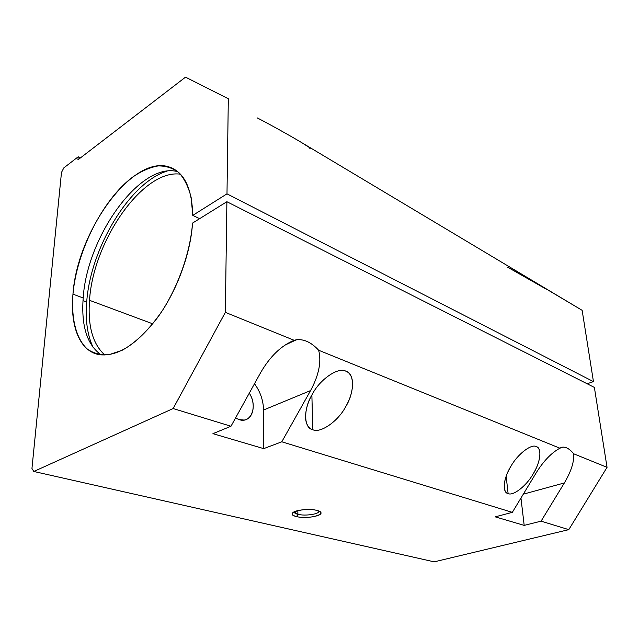 <?xml version="1.0" encoding="UTF-8"?>
<svg xmlns="http://www.w3.org/2000/svg" width="639" height="639" viewBox="0 0 639 639"><rect width="100%" height="100%" fill="white"/><g stroke="black" fill="none" stroke-linecap="round" stroke-linejoin="round"><path stroke-width="0.96" d="M235.559 417.978L239.05 419.607L244.146 420.055C253.539 418.984 256.279 403.704 249.274 393.169C257.956 405.973 251.327 424.032 239.05 419.607L235.559 417.978M316.76 510.385C309.06 508.261 293.325 510.21 292.382 513.365C291.895 514.691 293.301 515.761 296.6 516.592L297.902 514.307C295.386 513.676 294.14 512.853 294.172 511.855L297.902 514.307L297.83 510.593L297.902 514.307C305.242 516.272 319.804 514.068 318.901 511.088C319.804 514.068 305.242 516.272 297.902 514.307L296.6 516.592C306.321 519.188 325.187 515.481 320.227 511.871L316.76 510.385C330.091 513.524 308.996 519.858 296.6 516.592C282.829 513.636 303.988 506.959 316.76 510.385M72.966 294.156L83.19 297.966C86.912 236.606 140.596 161.18 177.802 171.683C140.596 161.18 86.912 236.606 83.19 297.966C81.105 326.002 87.12 344.996 101.242 354.933C87.12 344.996 81.105 326.002 83.19 297.966L72.966 294.156C69.986 325.93 79.643 351.242 99.125 354.637C117.288 357.009 136.826 344.581 157.737 317.351C176.963 290.777 190.686 253.467 192.531 223.099L226.885 201.716L594.374 387.418L226.885 201.716L192.531 223.099C190.43 250.903 179.407 283.381 163.033 309.572C150.381 328.494 136.075 342.624 122.241 350.228L109.085 354.661C100.882 355.244 93.685 353.431 87.487 349.213C76.105 338.958 71.121 318.613 72.966 294.156C76.808 250.752 103.007 199.017 133.088 176.763C141.626 171.02 149.949 167.41 158.057 165.932C165.86 165.781 172.826 168.033 178.952 172.69C184.415 178.72 188.473 186.947 191.125 197.363L192.77 215.391C191.988 187.746 183.888 171.532 168.472 166.747C131.594 155.317 77.047 231.989 72.966 294.156M199.632 218.682L192.77 215.391L199.632 218.682M82.998 300.665L86.704 302.031C90.371 248.283 129.741 182.323 167.154 171.076C129.741 182.323 90.371 248.283 86.704 302.031C85.235 320.49 87.447 335.739 93.326 347.784C87.447 335.739 85.235 320.49 86.704 302.031L82.998 300.665M89.524 300.314L152.793 323.837L89.524 300.314C87.639 325.986 92.767 344.229 104.892 355.06C92.767 344.229 87.639 325.986 89.524 300.314C93.03 241.334 143 168.784 180.454 174.183C143 168.784 93.03 241.334 89.524 300.314M536.329 446.645C531.552 443.49 517.614 454.161 510.992 466.158C506.056 474.45 503.836 481.822 504.323 488.284C504.882 491.231 506.144 492.988 508.109 493.564L506.152 476.239L508.109 493.564C513.093 496.303 526.592 485.704 533.046 474.114C538.054 465.783 540.306 458.331 539.803 451.749C539.284 449.009 538.118 447.308 536.329 446.645C542.287 447.851 540.394 462.86 533.046 474.114C526.592 485.704 513.093 496.303 508.109 493.564C501.974 492.765 503.436 477.828 510.992 466.158C517.614 454.161 531.552 443.49 536.329 446.645M345.899 371.211C338.414 366.666 319.827 379.358 312.215 394.431C307.279 403.161 305.099 411.548 305.682 419.591C306.648 425.223 309.02 428.593 312.798 429.712L311.872 395.054L312.798 429.712C320.57 433.601 338.382 420.981 345.779 406.548C350.835 397.746 353.055 389.215 352.44 380.972C351.538 375.748 349.357 372.497 345.899 371.211C354.797 373.32 354.533 392.618 345.779 406.548C338.382 420.981 320.57 433.601 312.798 429.712C303.693 428.242 303.166 409.008 312.215 394.431C319.827 379.358 338.414 366.666 345.899 371.211M546.864 289.515L507.478 267.11L543.693 287.334L582.145 310.33L593.455 381.619L587.129 383.751L593.455 381.619L226.989 193.849L192.77 215.391L226.989 193.849L228.315 98.749L185.518 77.151L77.934 159.822L78.214 156.779L63.804 167.897L61.48 172.466L31.95 468.475L33.811 471.47L173.137 408.545L225.351 312.359L226.885 201.716L225.351 312.359L294.148 340.291C302.367 338.191 310.538 341.514 318.653 350.244L559.916 448.203C563.981 445.774 568.574 447.635 573.702 453.794L607.05 467.341L594.374 387.418L607.05 467.341L573.702 453.794C569.868 449.089 566.186 446.877 562.647 447.148L559.916 448.203C551.561 452.708 543.677 460.879 536.257 472.716L512.326 512.358L495.201 516.847L524.188 525.386L541.081 521.16L564.357 482.948L523.317 494.163L564.357 482.948C571.146 471.446 574.261 461.733 573.702 453.794C574.261 461.733 571.146 471.446 564.357 482.948L541.081 521.16L568.79 529.643L607.05 467.341L568.79 529.643L541.081 521.16L524.188 525.386L520.961 498.061L524.188 525.386L495.201 516.847L512.326 512.358L536.257 472.716C543.677 460.879 551.561 452.708 559.916 448.203L318.653 350.244C311.505 342.464 304.132 338.966 296.528 339.74L294.148 340.291C281.256 345.635 270.121 356.354 260.744 372.441L230.983 426.245L212.923 433.665L263.715 448.634L281.783 441.797L310.578 390.573L263.548 410.022L263.715 448.634L263.548 410.022L310.578 390.573C318.909 375.117 321.601 361.674 318.653 350.244C321.601 361.674 318.909 375.117 310.578 390.573L281.783 441.797L512.326 512.358L281.783 441.797L263.715 448.634L212.923 433.665L230.983 426.245L260.744 372.441C270.121 356.354 281.256 345.635 294.148 340.291L225.351 312.359L173.137 408.545L230.983 426.245L173.137 408.545L33.811 471.47L434.208 561.849L568.79 529.643L434.208 561.849L33.811 471.47L31.95 468.475L61.48 172.466L63.804 167.897L78.214 156.779L77.934 159.822L185.518 77.151L228.315 98.749L226.989 193.849L593.455 381.619L582.145 310.33L547.024 289.451M254.506 383.719C260.321 391.739 263.34 400.509 263.548 410.022C263.34 400.509 260.321 391.739 254.506 383.719M309.524 148.168C311.72 148.919 309.036 147.026 301.488 142.505C291.344 136.355 266.463 122.528 257.158 117.856C266.463 122.528 291.344 136.355 301.488 142.505L309.971 147.897M301.488 142.505L543.693 287.334L301.488 142.505M80.482 157.865L78.214 156.779L80.482 157.865M292.382 513.365L293.573 512.19M294.22 512.262L294.212 511.831M177.219 171.212L168.472 166.747M305.682 419.591L305.57 414.647M562.647 447.148L560.699 447.731M296.528 339.74L284.898 345.132"/></g></svg>
